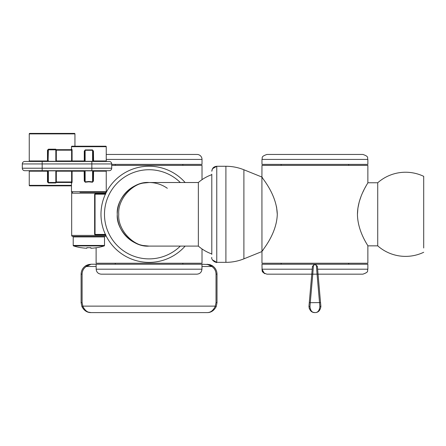 <?xml version="1.0" encoding="UTF-8"?>
<svg xmlns="http://www.w3.org/2000/svg" width="446" height="446" viewBox="0 0 446 446"><rect width="100%" height="100%" fill="white"/><g stroke="black" fill="none" stroke-linecap="round" stroke-linejoin="round"><path stroke-width="0.67" d="M74.95 146.204L81.908 146.204L74.95 146.204L74.95 133.889A0.496 0.496 0 0 0 74.454 133.393A0.496 0.496 0 0 1 74.95 133.889L29.252 133.889L29.252 160.961A0.496 0.496 0 0 1 28.756 161.458M71.477 146.706A0.496 0.496 0 0 1 71.973 146.204L105.747 146.204A0.496 0.496 0 0 1 106.248 146.706L71.477 146.706L71.477 149.187L72.029 149.522M95.316 161.458L106.745 161.458L95.316 161.458M85.136 171.543A0.496 0.351 180 0 1 84.64 171.192L84.143 170.695L84.846 170.84L85.136 171.543L85.136 181.868L84.64 181.059L84.64 171.192L71.611 171.192L71.611 170.695A0.496 0.479 -90 0 1 72.09 171.192L72.09 181.974L71.611 181.974L71.611 171.192L56.324 171.192L56.82 170.695L56.324 171.192L56.324 181.974L71.611 181.974L71.371 182.47A0.496 0.485 90 0 1 71.856 182.966L72.09 181.974L71.856 182.966L71.477 182.966L71.477 191.708A0.496 0.496 0 0 0 71.973 192.204A0.496 0.496 0 0 1 71.477 191.708L106.248 191.708L106.248 171.192L106.745 170.695L97.005 170.695L109.225 170.695L24.781 170.695A2.481 2.481 0 0 1 22.3 168.214L22.3 163.938A2.481 2.481 0 0 1 24.781 161.458L109.225 161.458A2.481 2.481 0 0 1 111.712 163.938L91.843 163.938L91.843 161.458M84.333 161.419A0.496 0.496 0 0 0 84.64 160.961L84.64 151.094L84.64 160.961A0.496 0.496 0 0 1 84.333 161.419L84.143 161.458A0.496 0.496 0 0 0 84.222 161.452A0.496 0.496 0 0 1 84.143 161.458L84.495 161.313A0.496 0.284 45 0 1 84.846 161.313L84.143 161.458L84.64 160.961A0.496 0.351 0 0 1 85.136 160.61L84.846 161.313L92.879 161.313A0.496 0.284 -45 0 1 93.231 161.313L92.584 160.61A0.496 0.351 -0 0 1 93.08 160.961L93.387 161.419M47.733 161.313L47.884 160.961A0.496 0.496 0 0 1 47.577 161.419L47.733 161.313A0.496 0.284 45 0 1 48.084 161.313L47.733 161.313M56.631 161.419L56.324 160.961L56.82 161.458L56.324 160.961L56.324 150.179L56.324 160.961L71.611 160.961L71.611 150.179L56.324 150.179A0.496 0.351 0 0 0 55.828 149.828L48.38 149.828L48.084 161.313L56.118 161.313A0.496 0.284 -45 0 1 56.469 161.313L55.828 160.61A0.496 0.351 0 0 1 56.324 160.961M92.584 160.61L92.584 150.28L85.136 150.28L85.236 149.928L92.484 149.928L93.448 151.094L93.582 161.458M92.484 149.928L93.08 151.094L93.08 160.961L106.248 160.961L106.248 146.706M47.382 161.458A0.496 0.496 0 0 0 47.466 161.452A0.496 0.496 0 0 1 47.382 161.458L47.482 160.961L47.884 160.961L47.884 150.179A0.496 0.351 0 0 1 48.38 149.828L55.867 149.683M47.577 161.419A0.496 0.496 0 0 0 47.884 160.961A0.496 0.351 0 0 1 48.38 160.61M72.09 150.179L71.856 149.187A0.496 0.485 -90 0 1 71.371 149.683L72.09 150.179L72.09 160.961A0.496 0.479 -90 0 1 71.611 161.458L71.611 160.961L84.272 160.961L84.272 151.094L85.236 149.928M109.225 170.695A2.481 2.481 0 0 0 111.712 168.214L111.712 163.938M48.38 149.683L48.458 149.187L47.482 150.179L47.884 150.179A0.496 0.496 0 0 1 48.38 149.683A0.496 0.496 0 0 0 47.884 150.179M56.72 150.179L55.75 149.187L55.828 149.683L71.371 149.683L70.981 149.683L71.477 149.187M24.781 170.695L42.169 170.695L42.169 161.458M84.272 151.094L85.136 150.28L85.136 160.61M93.08 151.094L93.448 151.094M29.252 133.889A0.496 0.496 0 0 1 29.748 133.393L74.454 133.393M56.324 150.14L56.324 150.179A0.496 0.496 0 0 0 55.828 149.683A0.496 0.496 0 0 1 56.324 150.179M106.248 191.708A0.496 0.496 0 0 1 105.747 192.204L79.968 192.204M39.187 133.393L65.016 133.393L39.187 133.393M93.387 170.734L93.582 170.695A0.496 0.496 0 0 0 93.387 170.734A0.496 0.496 0 0 1 93.582 170.695L93.08 171.192A0.496 0.351 180 0 1 92.584 171.543L93.231 170.84A0.496 0.284 -135 0 1 92.879 170.84L84.846 170.84A0.496 0.284 135 0 1 84.495 170.84L84.143 170.695A0.496 0.496 0 0 1 84.222 170.701A0.496 0.496 0 0 0 84.143 170.695L84.333 170.734M56.324 171.192L56.469 170.84A0.496 0.284 -135 0 1 56.118 170.84L56.82 170.695L56.324 171.192A0.496 0.351 180 0 1 55.828 171.543L56.118 170.84L48.084 170.84A0.496 0.284 135 0 1 47.733 170.84L48.38 171.543A0.496 0.351 180 0 1 47.884 171.192L47.382 170.695A0.496 0.496 0 0 1 47.466 170.701A0.496 0.496 0 0 0 47.382 170.695L47.577 170.734M28.756 170.695A0.496 0.496 0 0 1 29.252 171.192L29.252 185.346A0.496 0.496 0 0 0 29.748 185.843L65.016 185.843M106.248 171.192L93.08 171.192A0.496 0.496 0 0 1 93.231 170.84A0.496 0.496 0 0 0 93.08 171.192L93.08 181.059L92.484 182.219L88.86 181.829L85.236 182.219L84.272 181.059L84.143 170.695M84.495 170.84A0.496 0.496 0 0 1 84.64 171.192A0.496 0.496 0 0 0 84.495 170.84M48.38 171.543L48.38 182.325A0.496 0.351 180 0 1 47.884 181.974L47.884 171.192L47.482 171.192L47.382 170.695M93.08 181.059L93.448 181.059L92.484 182.219M71.611 181.974L71.371 182.47L55.828 182.47L55.75 182.966L56.72 181.974M47.482 181.974L48.458 182.966L48.38 182.47A0.496 0.496 0 0 1 47.884 181.974L47.482 181.974L47.482 171.192L29.252 171.192M92.584 171.543L92.584 181.868L88.86 181.477L85.136 181.868L85.236 182.219M84.64 181.059L84.272 181.059M71.477 191.708A0.496 0.496 0 0 0 71.973 192.204M47.884 181.974A0.496 0.496 0 0 0 48.38 182.47L71.371 182.47L70.981 182.47L71.477 182.966M39.187 185.843L71.477 185.843M48.38 182.47L55.828 182.47A0.496 0.496 0 0 0 56.324 181.974A0.496 0.351 180 0 1 55.828 182.325L55.828 171.543M105.624 234.919L95.974 234.919L95.773 235.416L101.064 235.416A0.496 0.351 -90 0 1 101.42 234.919L97.752 234.919M97.752 193.692L101.42 193.692L97.752 193.692L101.42 193.692L101.616 194.188M101.744 194.188L101.064 193.196L101.51 193.43M101.42 193.692A0.496 0.351 -90 0 1 101.064 193.196L105.802 193.196L105.607 194.188L105.802 193.196A0.496 0.491 -90 0 0 105.814 193.302M79.968 236.413L72.67 236.413A0.992 0.992 0 0 1 71.672 235.416L95.773 235.416L94.63 234.423L94.63 194.188L95.773 193.196L71.672 193.196L71.672 235.416A0.992 0.992 0 0 0 72.67 236.413L79.968 236.413L72.67 236.413A0.992 0.992 0 0 1 71.672 235.416M106.003 235.705A0.992 0.992 0 0 1 105.055 236.413L97.752 236.413M106.003 192.912A0.992 0.992 0 0 0 105.055 192.204A0.992 0.992 0 0 1 106.003 192.912A0.992 0.992 0 0 0 105.055 192.204L97.752 192.204M105.814 235.315A0.496 0.491 -90 0 0 105.802 235.416L105.607 234.423L105.864 235.416M105.624 193.692L95.974 193.692L95.043 194.188L95.043 234.423L95.974 234.919M95.974 193.692L95.773 193.196L101.064 193.196M71.672 193.196A0.992 0.992 0 0 1 72.67 192.204M105.802 235.416L101.064 235.416L101.744 234.423M105.055 236.413L72.67 236.413M211.8 253.947A42.075 42.075 0 0 1 198.347 246.097L198.347 182.52L149.064 182.52C134.073 181.098 117.409 198.582 118.764 214.309C117.409 230.036 134.073 247.519 149.064 246.097C133.337 247.519 115.854 230.036 117.276 214.309C115.854 198.582 133.337 181.098 149.064 182.52L142.859 183.128M198.347 246.097L149.064 246.097A31.789 31.789 0 0 1 134.397 186.105A31.789 31.789 0 0 1 167.317 188.279M180.318 246.097A44.583 44.583 0 0 1 104.481 214.309A44.583 44.583 0 0 1 180.318 182.52M185.135 246.097A48.084 48.084 0 0 1 100.98 214.309A48.084 48.084 0 0 1 185.135 182.52M73.713 236.413A0.496 0.496 0 0 0 73.216 236.91L73.216 245.445A0.496 0.496 0 0 0 73.557 245.919A49.673 49.673 0 0 0 80.916 247.692L80.916 247.653A49.634 49.634 0 0 0 86.875 248.255L86.875 247.653A49.032 49.032 0 0 0 90.85 247.653L90.85 248.255A49.634 49.634 0 0 0 96.81 247.653L96.81 247.692A49.673 49.673 0 0 0 104.163 245.919L73.557 245.919M104.013 236.413A0.496 0.496 0 0 1 104.509 236.91L104.509 245.445A0.496 0.496 0 0 1 104.163 245.919M316.119 264.902L316.404 265.738L314.921 264.227L313.432 265.738L312.769 274.162L317.067 274.162L316.404 265.738A0.992 0.842 -5 0 1 317.39 266.496L317.63 269.194L367.866 269.194C366.913 270.705 369.656 271.843 362.899 274.162L318.065 274.162L317.39 266.496L318.031 273.827M313.114 312.328L314.921 312.607C317.764 312.668 319.414 310.667 319.866 306.608L317.067 274.162L318.054 274.078L320.88 306.647C320.15 310.65 318.16 312.635 314.921 312.607C317.764 312.668 319.414 310.667 319.866 306.608C319.414 310.667 317.764 312.668 314.921 312.607C311.676 312.635 309.686 310.65 308.955 306.647L309.362 308.81M263.619 272.891L262.51 271.452L261.969 269.194L312.206 269.194L312.445 266.496L312.206 269.194L312.445 266.496L312.206 269.194L312.445 266.496L312.206 269.194L312.445 266.496L312.206 269.194L312.445 266.496L314.921 264.227L317.39 266.496L317.63 269.194L317.39 266.496M313.532 265.281L313.978 264.595L313.532 265.281M276.548 206.799L277.289 214.309C276.659 193.703 261.3 177.307 261.969 177.051C261.25 177.24 276.671 193.703 277.289 214.309C276.654 234.953 261.289 251.31 261.969 251.561C261.272 251.332 276.671 234.936 277.289 214.309L276.548 206.799L277.289 214.309M263.157 249.849L262.51 250.786M357.447 214.309L357.921 207.97L357.447 214.309C357.608 197.015 368.301 182.749 367.866 182.765C368.318 182.732 357.603 196.998 357.447 214.309C357.614 231.63 368.307 245.874 367.866 245.852C368.307 245.885 357.592 231.563 357.447 214.309M364.064 189.684L362.905 192.087M360.886 196.87L359.32 201.553M359.203 201.977L357.87 208.293M423.7 247.987L423.7 176.343L423.7 247.987M312.808 312.222L314.921 312.607C317.764 312.668 319.414 310.667 319.866 306.608A0.992 0.39 -5 0 0 320.858 306.129L320.546 302.589L320.858 306.129L320.546 302.589L310.277 302.672L309.97 306.608C310.422 310.667 312.072 312.668 314.921 312.607C317.764 312.668 319.414 310.667 319.866 306.608M317.998 273.42L317.948 272.863L317.998 273.42M317.708 270.109L317.747 270.555M111.712 165.382L202.016 165.382L202.016 179.677M202.016 248.935L202.016 263.235L96.113 263.235L96.113 247.759M115.285 164.384L115.285 165.382M182.838 164.384L182.838 165.382M115.285 264.227L115.285 263.235M182.838 264.227L182.838 263.235M111.712 164.384L202.016 164.384L202.016 159.417A4.967 4.967 0 0 0 197.048 154.45L106.248 154.45L197.048 154.45M96.113 264.227L202.016 264.227L201.943 269.194C201.637 272.211 199.97 273.866 196.942 274.162L101.181 274.162C98.159 273.866 96.492 272.211 96.18 269.194L96.113 264.227L91.045 264.227L86.307 266.496L87.84 265.219M208.433 264.4L211.822 266.496L201.954 266.496L201.988 264.879M82.103 302.589L81.111 302.672L81.925 306.608L81.111 302.672L81.111 274.162C81.228 270.56 82.783 267.751 85.777 265.738L86.307 266.496C83.608 268.302 82.209 270.834 82.103 274.078L82.103 302.589L82.839 306.129L81.925 306.608L82.839 306.129L215.29 306.129L216.02 302.589L216.02 274.078C215.914 270.834 214.515 268.302 211.822 266.496L207.078 264.227L212.346 265.738C215.34 267.751 216.895 270.56 217.012 274.162L217.012 302.672L216.204 306.608C213.98 310.667 210.941 312.668 207.078 312.607C210.423 312.635 213.093 310.65 215.089 306.647L215.29 306.129L216.204 306.608M201.559 271.084L201.943 269.194L96.18 269.194M82.839 306.129L83.034 306.647C85.03 310.65 87.7 312.635 91.045 312.607L88.453 312.15M211.822 266.496L212.346 265.738L210.194 264.729M209.921 264.645L202.016 264.227M87.706 264.807L85.777 265.738L91.045 264.227L88.358 264.601M85.777 265.738C82.783 267.751 81.228 270.56 81.111 274.162L82.103 274.078M87.968 312.116L91.045 312.607C87.182 312.668 84.143 310.667 81.925 306.608L84.049 309.725M264.812 273.688L263.056 272.3L262.097 270.315L261.969 264.227L367.866 264.227L367.866 269.194C366.913 270.705 369.656 271.843 362.899 274.162C369.779 271.731 366.857 270.705 367.866 269.194C366.913 270.705 369.656 271.843 362.899 274.162M309.97 306.608A0.992 0.39 5 0 1 308.978 306.129L312.445 266.496A0.992 0.842 5 0 1 313.432 265.738M312.445 266.496L311.776 274.162L266.937 274.162C260.163 271.82 262.923 270.683 261.969 269.194L264.439 273.493M423.7 176.343A42.075 42.075 0 0 0 377.729 182.765L377.729 245.852L367.866 245.852L367.866 263.235L261.969 263.235L261.919 177.051L243.901 169.77A48.034 48.034 0 0 0 225.905 166.274L216.767 166.274L214.08 167.066L216.767 166.274L212.491 168.716M377.729 182.765L367.866 182.765L367.866 165.382L261.969 165.382L261.919 177.051M364.889 188.073L366.439 185.224M262.51 177.826L261.969 177.051M261.919 251.561L243.901 258.842L243.901 169.77M266.937 154.45C260.185 156.769 262.923 157.906 261.969 159.417C262.923 157.929 260.163 156.791 266.937 154.45C260.185 156.769 262.923 157.906 261.969 159.417L261.969 164.384L367.866 164.384L367.866 159.417C366.913 157.906 369.656 156.769 362.899 154.45L266.937 154.45C260.185 156.769 262.923 157.906 261.969 159.417L367.866 159.417C366.913 157.906 369.656 156.769 362.899 154.45C369.656 156.769 366.913 157.906 367.866 159.417C366.913 157.906 369.656 156.769 362.899 154.45M211.8 254.393L211.8 174.224M84.143 161.458L84.64 160.961M29.252 160.961L47.482 160.961L47.482 150.179M22.3 168.214L91.843 168.214L91.843 163.938L22.3 163.938M91.843 170.695L91.843 168.214L111.712 168.214M48.458 149.187L55.75 149.187M55.828 160.61L55.828 149.683M93.582 170.695L93.448 181.059M29.252 185.346L71.477 185.346M55.75 182.966L48.458 182.966M55.828 182.47A0.496 0.496 0 0 0 56.324 181.974M105.39 194.188L94.63 194.188M94.63 234.423L105.39 234.423M104.509 236.91L73.216 236.91M104.509 245.445L73.216 245.445M106.248 159.417L202.016 159.417M86.307 266.496L96.169 266.496M216.02 302.589L217.012 302.672M216.02 274.078L217.012 274.162M311.782 274.078L312.769 274.162L310.277 302.672L309.29 302.589M243.901 258.842A48.034 48.034 0 0 1 225.905 262.343L225.905 166.274M225.905 262.343L216.767 262.343L216.767 166.274C213.751 166.57 212.095 168.226 211.8 171.242L212.519 168.66L211.8 171.242M106.248 160.961L106.745 161.458M211.8 174.67A42.075 42.075 0 0 0 198.347 182.52M142.859 245.484L149.064 246.097M264.478 273.51L264.868 273.716M212.53 259.968L216.767 262.343L214.013 261.507M212.865 260.442L213.283 260.916M215.987 262.281L214.164 261.607M91.045 312.607L207.078 312.607M281.142 264.227L281.142 263.235M348.694 264.227L348.694 263.235M377.729 245.852A42.075 42.075 0 0 0 423.7 252.274M348.694 164.384L348.694 165.382M281.142 164.384L281.142 165.382M216.767 262.343C217.241 263.396 210.735 260.157 211.8 257.375"/></g></svg>
